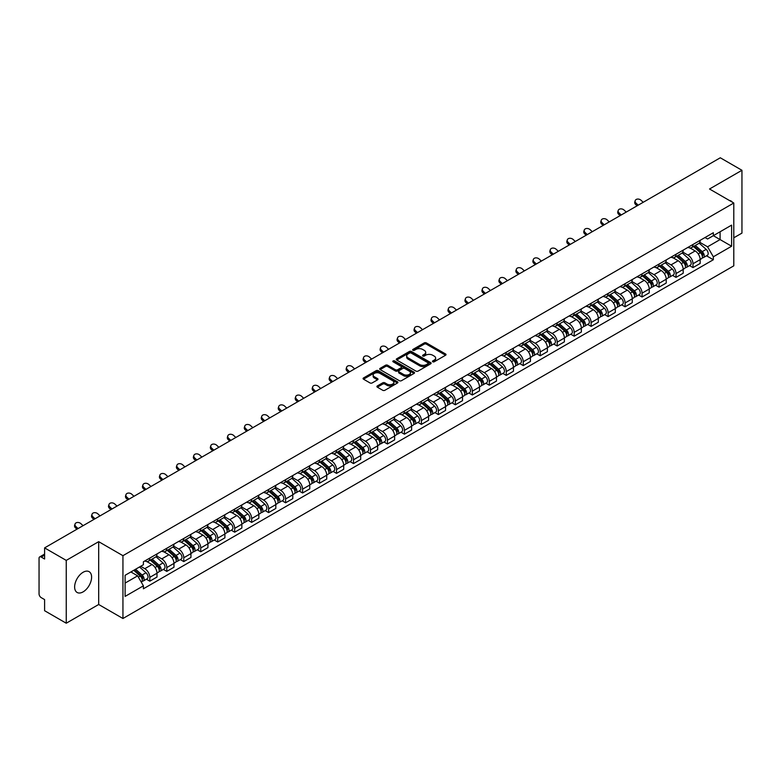 <?xml version="1.0" encoding="UTF-8"?>
<svg xmlns="http://www.w3.org/2000/svg" width="781" height="781" viewBox="0 0 781 781"><rect width="100%" height="100%" fill="white"/><g stroke="black" fill="none" stroke-linecap="round" stroke-linejoin="round"><path stroke-width="1.17" d="M432.752 361.779A1.054 0.615 0 0 0 434.246 361.779L445.59 355.228A1.513 0.869 0 0 0 446.029 354.613A1.513 0.869 0 0 0 445.59 353.988L426.367 342.898A1.513 0.869 0 0 0 424.229 342.898L412.885 349.449A1.054 0.615 0 0 0 414.379 350.308L415.843 349.458A4.832 2.792 0 0 1 422.677 349.458L424.288 350.386A4.832 2.792 0 0 1 425.704 352.358A4.832 2.792 0 0 1 424.288 354.33L422.814 355.179A1.054 0.615 0 0 0 424.308 356.038L425.782 355.199A4.832 2.792 0 0 1 432.615 355.199L434.216 356.116A4.832 2.792 0 0 1 435.632 358.098A4.832 2.792 0 0 1 434.216 360.07L432.752 360.91A1.054 0.615 0 0 0 432.752 361.779L432.752 360.91M83.118 591.871A11.998 6.931 120 0 0 90.957 581.289A11.998 6.931 120 0 0 89.122 571.672A11.998 6.931 120 0 0 83.118 572.268A11.998 6.931 120 0 0 75.279 582.841A11.998 6.931 120 0 0 77.114 592.467A11.998 6.931 120 0 0 83.118 591.871M732.363 202.191A11.998 6.931 120 0 0 731.084 201.039A11.998 6.931 120 0 0 729.444 200.512M377.34 385.931A1.513 0.869 0 0 0 376.901 386.546A1.513 0.869 0 0 0 377.34 387.171L382.739 390.285A1.513 0.869 0 0 0 384.877 390.285L397.48 383.002A1.513 0.869 0 0 0 397.92 382.387A1.513 0.869 0 0 0 397.48 381.772L378.248 370.672A1.513 0.869 0 0 0 376.12 370.672L363.516 377.945A1.513 0.869 0 0 0 363.067 378.56A1.513 0.869 0 0 0 363.516 379.185L370.028 382.944A1.513 0.869 0 0 0 372.166 382.944L377.555 379.83A1.513 0.869 0 0 0 378.004 379.215A1.513 0.869 0 0 0 377.555 378.6L374.324 376.735A4.042 2.333 0 0 1 373.142 375.085A4.042 2.333 0 0 1 375.641 372.928A4.042 2.333 0 0 1 380.044 373.435L392.697 380.737A4.042 2.333 0 0 1 393.878 382.387A4.042 2.333 0 0 1 391.388 384.545A4.042 2.333 0 0 1 386.985 384.037L384.877 382.817A1.513 0.869 0 0 0 382.739 382.817L377.34 385.931L377.34 387.171M122.939 555.682L98.679 541.672L66.248 560.397L44.595 547.891L720.297 157.782L741.95 170.287L709.529 189.002L733.789 203.011L122.939 555.682L122.939 618.503L733.789 265.833L733.789 203.011M415.951 371.102A1.513 0.869 0 0 0 418.089 371.102L430.692 363.829A1.513 0.869 0 0 0 431.132 363.214A1.513 0.869 0 0 0 430.692 362.599L411.47 351.499A1.513 0.869 0 0 0 409.332 351.499L396.728 358.772A1.513 0.869 0 0 0 396.289 359.387A1.513 0.869 0 0 0 396.728 360.002L415.951 371.102M393.468 362.003A1.054 0.615 0 0 1 394.542 362.159L414.067 373.425L401.483 380.689A1.513 0.869 0 0 1 399.345 380.689L380.122 369.589L380.122 368.359A1.513 0.869 0 0 0 379.683 368.974A1.513 0.869 0 0 0 380.122 369.589M380.122 368.359L385.511 365.244A1.513 0.869 0 0 1 387.649 365.244L395.45 369.745A1.513 0.869 0 0 0 397.588 369.745L401.161 367.685A1.513 0.869 0 0 0 401.6 367.07A1.513 0.869 0 0 0 401.161 366.445L393.048 361.759A1.054 0.615 0 0 1 394.542 360.9L414.086 372.186A1.513 0.869 0 0 1 414.526 372.801A1.513 0.869 0 0 1 414.086 373.416L414.086 372.186M66.248 560.397L66.248 623.218L44.595 610.713L44.595 599.593L41.227 597.65A3.075 1.777 -120 0 1 39.05 593.882L39.05 558.327A3.075 1.777 -120 0 1 39.685 556.912L44.595 554.08M733.789 237.814L741.95 233.109L741.95 170.287M66.248 623.218L98.679 604.494L122.939 618.503M44.595 547.891L44.595 559.011L41.227 557.068A3.075 1.777 -120 0 0 39.685 556.912M692.981 244.473A7.078 4.09 60 0 1 691.517 247.655L698.702 243.506A7.078 4.09 -120 0 0 700.167 240.333M682.799 252.097L687.983 255.094A7.078 4.09 60 0 1 692.991 263.763L700.167 259.614A7.078 4.09 -120 0 0 695.158 250.945L690.023 247.977M700.167 259.614L700.167 263.451L692.991 267.59L689.545 265.608M691.517 247.655A7.078 4.09 60 0 1 688.032 247.333M692.991 263.763L692.991 267.59M676.014 254.274A7.078 4.09 60 0 1 674.55 257.457L681.725 253.308A7.078 4.09 -120 0 0 683.19 250.125M672.568 275.41L676.014 277.392L683.19 273.243L683.19 269.416A7.078 4.09 -120 0 0 678.191 260.747L673.046 257.779M674.55 257.457A7.078 4.09 60 0 1 671.064 257.134M665.822 261.899L671.006 264.896A7.078 4.09 60 0 1 676.014 273.565L676.014 277.392M659.037 264.076A7.078 4.09 60 0 1 657.573 267.248L664.758 263.109A7.078 4.09 -120 0 0 666.222 259.927M655.591 285.202L659.037 287.193L666.222 283.044L666.222 279.217A7.078 4.09 -120 0 0 661.214 270.548L656.079 267.58M657.573 267.248A7.078 4.09 60 0 1 654.087 266.936M648.845 271.7L654.029 274.687A7.078 4.09 60 0 1 659.037 283.357L659.037 287.193M642.06 273.877A7.078 4.09 60 0 1 640.596 277.05L647.781 272.911A7.078 4.09 -120 0 0 649.245 269.728M638.624 295.003L642.06 296.995L649.245 292.846L649.245 289.019A7.078 4.09 -120 0 0 644.237 280.35L639.102 277.382M640.596 277.05A7.078 4.09 60 0 1 637.111 276.738M631.868 281.502L637.062 284.489A7.078 4.09 60 0 1 642.06 293.158L642.06 296.995M625.093 283.679A7.078 4.09 60 0 1 623.628 286.852L630.804 282.702A7.078 4.09 -120 0 0 632.268 279.53M621.647 304.805L625.093 306.796L632.268 302.647L632.268 298.811A7.078 4.09 -120 0 0 627.27 290.141L622.125 287.174M623.628 286.852A7.078 4.09 60 0 1 620.143 286.529M614.901 291.293L620.085 294.291A7.078 4.09 60 0 1 625.093 302.96L625.093 306.796M608.116 293.471A7.078 4.09 60 0 1 606.652 296.653L613.827 292.504A7.078 4.09 -120 0 0 615.301 289.331M604.67 314.606L608.116 316.588L615.301 312.449L615.301 308.612A7.078 4.09 -120 0 0 610.293 299.943L605.148 296.975M606.652 296.653A7.078 4.09 60 0 1 603.166 296.331M597.924 301.095L603.108 304.092A7.078 4.09 60 0 1 608.116 312.761L608.116 316.588M591.139 303.272A7.078 4.09 60 0 1 589.675 306.455L596.86 302.306A7.078 4.09 -120 0 0 598.324 299.133M587.702 324.408L591.139 326.39L598.324 322.25L598.324 318.414A7.078 4.09 -120 0 0 593.316 309.745L588.181 306.777M589.675 306.455A7.078 4.09 60 0 1 586.189 306.132M580.947 310.897L586.14 313.894A7.078 4.09 60 0 1 591.139 322.563L591.139 326.39M574.172 313.074A7.078 4.09 60 0 1 572.698 316.256L579.883 312.107A7.078 4.09 -120 0 0 581.347 308.925M570.726 334.209L574.172 336.191L581.347 332.042L581.347 328.215A7.078 4.09 -120 0 0 576.349 319.546L571.204 316.578M572.698 316.256A7.078 4.09 60 0 1 569.222 315.934M563.98 320.698L569.164 323.695A7.078 4.09 60 0 1 574.172 332.364L574.172 336.191M557.195 322.875A7.078 4.09 60 0 1 555.73 326.048L562.906 321.909A7.078 4.09 -120 0 0 564.37 318.726M553.749 344.001L557.195 345.993L564.38 341.844L564.38 338.017A7.078 4.09 -120 0 0 559.372 329.348L554.227 326.38M555.73 326.048A7.078 4.09 60 0 1 552.245 325.736M547.003 330.5L552.187 333.487A7.078 4.09 60 0 1 557.195 342.156L557.195 345.993M540.218 332.677A7.078 4.09 60 0 1 538.753 335.85L545.939 331.71A7.078 4.09 -120 0 0 547.403 328.528M536.781 353.803L540.218 355.794L547.403 351.645L547.403 347.818A7.078 4.09 -120 0 0 542.395 339.149L537.26 336.181M538.753 335.85A7.078 4.09 60 0 1 535.268 335.537M530.026 340.301L535.219 343.289A7.078 4.09 60 0 1 540.218 351.958L540.218 355.794M523.241 342.478A7.078 4.09 60 0 1 521.776 345.651L528.962 341.502A7.078 4.09 -120 0 0 530.426 338.329M519.804 363.604L523.25 365.596L530.426 361.447L530.426 357.61A7.078 4.09 -120 0 0 525.418 348.941L520.283 345.973M521.776 345.651A7.078 4.09 60 0 1 518.291 345.329M513.058 350.093L518.242 353.09A7.078 4.09 60 0 1 523.25 361.759L523.25 365.596M506.273 352.27A7.078 4.09 60 0 1 504.809 355.453L511.985 351.304A7.078 4.09 -120 0 0 513.449 348.131M502.827 373.406L506.273 375.388L513.449 371.248L513.449 367.412A7.078 4.09 -120 0 0 508.451 358.743L503.306 355.775M504.809 355.453A7.078 4.09 60 0 1 501.324 355.13M496.081 359.895L501.265 362.892A7.078 4.09 60 0 1 506.273 371.561L506.273 375.388M489.296 362.072A7.078 4.09 60 0 1 487.832 365.254L495.017 361.105A7.078 4.09 -120 0 0 496.482 357.932M485.85 383.207L489.296 385.189L496.482 381.05L496.482 377.213A7.078 4.09 -120 0 0 491.474 368.544L486.338 365.576M487.832 365.254A7.078 4.09 60 0 1 484.347 364.932M479.104 369.696L484.288 372.693A7.078 4.09 60 0 1 489.296 381.362L489.296 385.189M472.32 371.873A7.078 4.09 60 0 1 470.855 375.056L478.04 370.907A7.078 4.09 -120 0 0 479.505 367.724M468.883 392.999L472.32 394.991L479.505 390.842L479.505 387.015A7.078 4.09 -120 0 0 474.497 378.346L469.361 375.378M470.855 375.056A7.078 4.09 60 0 1 467.37 374.734M462.127 379.498L467.321 382.495A7.078 4.09 60 0 1 472.32 391.164L472.32 394.991M455.352 381.675A7.078 4.09 60 0 1 453.888 384.848L461.063 380.708A7.078 4.09 -120 0 0 462.528 377.526M451.906 402.801L455.352 404.792L462.528 400.643L462.528 396.816A7.078 4.09 -120 0 0 457.529 388.147L452.384 385.179M453.888 384.848A7.078 4.09 60 0 1 450.403 384.535M445.16 389.299L450.344 392.287A7.078 4.09 60 0 1 455.352 400.956L455.352 404.792M438.375 391.476A7.078 4.09 60 0 1 436.911 394.649L444.086 390.51A7.078 4.09 -120 0 0 445.56 387.327M434.929 412.602L438.375 414.594L445.56 410.445L445.56 406.618A7.078 4.09 -120 0 0 440.552 397.949L435.407 394.981M436.911 394.649A7.078 4.09 60 0 1 433.426 394.327M428.183 399.091L433.367 402.088A7.078 4.09 60 0 1 438.375 410.757L438.375 414.594M421.398 401.278A7.078 4.09 60 0 1 419.934 404.451L427.119 400.302A7.078 4.09 -120 0 0 428.584 397.129M417.962 422.404L421.398 424.395L428.584 420.246L428.584 416.41A7.078 4.09 -120 0 0 423.575 407.741L418.44 404.773M419.934 404.451A7.078 4.09 60 0 1 416.449 404.128M411.206 408.893L416.4 411.89A7.078 4.09 60 0 1 421.398 420.559L421.398 424.395M404.431 411.07A7.078 4.09 60 0 1 402.957 414.252L410.142 410.103A7.078 4.09 -120 0 0 411.607 406.93M400.985 432.205L404.431 434.187L411.607 430.048L411.607 426.211A7.078 4.09 -120 0 0 406.608 417.542L401.463 414.574M402.957 414.252A7.078 4.09 60 0 1 399.481 413.93M394.239 418.694L399.423 421.691A7.078 4.09 60 0 1 404.431 430.36L404.431 434.187M387.454 420.871A7.078 4.09 60 0 1 385.99 424.054L393.165 419.905A7.078 4.09 -120 0 0 394.63 416.732M384.008 442.007L387.454 443.989L394.639 439.849L394.639 436.013A7.078 4.09 -120 0 0 389.631 427.344L384.486 424.376M385.99 424.054A7.078 4.09 60 0 1 382.505 423.732M377.262 428.496L382.446 431.493A7.078 4.09 60 0 1 387.454 440.162L387.454 443.989M370.477 430.673A7.078 4.09 60 0 1 369.013 433.855L376.198 429.706A7.078 4.09 -120 0 0 377.662 426.524M367.041 451.799L370.477 453.79L377.662 449.641L377.662 445.814A7.078 4.09 -120 0 0 372.654 437.145L367.519 434.177M369.013 433.855A7.078 4.09 60 0 1 365.528 433.533M360.285 438.297L365.479 441.294A7.078 4.09 60 0 1 370.477 449.963L370.477 453.79M353.5 440.474A7.078 4.09 60 0 1 352.036 443.647L359.221 439.508A7.078 4.09 -120 0 0 360.685 436.325M350.064 461.6L353.51 463.592L360.685 459.443L360.685 455.616A7.078 4.09 -120 0 0 355.677 446.947L350.542 443.979M352.036 443.647A7.078 4.09 60 0 1 348.551 443.335M343.318 448.099L348.502 451.086A7.078 4.09 60 0 1 353.51 459.755L353.51 463.592M336.533 450.276A7.078 4.09 60 0 1 335.069 453.449L342.244 449.3A7.078 4.09 -120 0 0 343.708 446.127M333.087 471.402L336.533 473.393L343.708 469.244L343.708 465.417A7.078 4.09 -120 0 0 338.71 456.748L333.565 453.781M335.069 453.449A7.078 4.09 60 0 1 331.583 453.126M326.341 457.891L331.525 460.888A7.078 4.09 60 0 1 336.533 469.557L336.533 473.393M319.556 460.077A7.078 4.09 60 0 1 318.092 463.25L325.277 459.101A7.078 4.09 -120 0 0 326.741 455.928M316.11 481.203L319.556 483.195L326.741 479.046L326.741 475.209A7.078 4.09 -120 0 0 321.733 466.54L316.598 463.572M318.092 463.25A7.078 4.09 60 0 1 314.606 462.928M309.364 467.692L314.548 470.689A7.078 4.09 60 0 1 319.556 479.358L319.556 483.195M302.579 469.869A7.078 4.09 60 0 1 301.115 473.052L308.3 468.903A7.078 4.09 -120 0 0 309.764 465.73M299.143 491.005L302.579 492.987L309.764 488.847L309.764 485.011A7.078 4.09 -120 0 0 304.756 476.342L299.621 473.374M301.115 473.052A7.078 4.09 60 0 1 297.629 472.73M292.387 477.494L297.581 480.491A7.078 4.09 60 0 1 302.579 489.16L302.579 492.987M285.612 479.671A7.078 4.09 60 0 1 284.147 482.853L291.323 478.704A7.078 4.09 -120 0 0 292.787 475.531M282.166 500.806L285.612 502.788L292.787 498.649L292.787 494.812A7.078 4.09 -120 0 0 287.789 486.143L282.644 483.175M284.147 482.853A7.078 4.09 60 0 1 280.662 482.531M275.42 487.295L280.604 490.292A7.078 4.09 60 0 1 285.612 498.961L285.612 502.788M268.635 489.472A7.078 4.09 60 0 1 267.17 492.655L274.346 488.506A7.078 4.09 -120 0 0 275.82 485.323M265.189 510.598L268.635 512.59L275.82 508.441L275.82 504.614A7.078 4.09 -120 0 0 270.812 495.945L265.667 492.977M267.17 492.655A7.078 4.09 60 0 1 263.685 492.333M258.443 497.097L263.627 500.094A7.078 4.09 60 0 1 268.635 508.763L268.635 512.59M251.658 499.274A7.078 4.09 60 0 1 250.193 502.447L257.379 498.307A7.078 4.09 -120 0 0 258.843 495.125M248.221 520.4L251.658 522.391L258.843 518.242L258.843 514.415A7.078 4.09 -120 0 0 253.835 505.746L248.7 502.779M250.193 502.447A7.078 4.09 60 0 1 246.708 502.134M241.466 506.898L246.659 509.886A7.078 4.09 60 0 1 251.658 518.555L251.658 522.391M234.69 509.075A7.078 4.09 60 0 1 233.216 512.248L240.402 508.099A7.078 4.09 -120 0 0 241.866 504.926M231.244 530.201L234.69 532.193L241.866 528.044L241.866 524.207A7.078 4.09 -120 0 0 236.868 515.538L231.723 512.57M233.216 512.248A7.078 4.09 60 0 1 229.741 511.926M224.498 516.69L229.682 519.687A7.078 4.09 60 0 1 234.69 528.356L234.69 532.193M217.714 518.877A7.078 4.09 60 0 1 216.249 522.05L223.425 517.901A7.078 4.09 -120 0 0 224.899 514.728M214.267 540.003L217.714 541.994L224.899 537.845L224.899 534.009A7.078 4.09 -120 0 0 219.891 525.34L214.746 522.372M216.249 522.05A7.078 4.09 60 0 1 212.764 521.728M207.521 526.492L212.705 529.489A7.078 4.09 60 0 1 217.714 538.158L217.714 541.994M200.737 528.669A7.078 4.09 60 0 1 199.272 531.851L206.457 527.702A7.078 4.09 -120 0 0 207.922 524.529M197.3 549.804L200.737 551.786L207.922 547.647L207.922 543.81A7.078 4.09 -120 0 0 202.914 535.141L197.778 532.173M199.272 531.851A7.078 4.09 60 0 1 195.787 531.529M190.544 536.293L195.738 539.29A7.078 4.09 60 0 1 200.737 547.959L200.737 551.786M183.76 538.47A7.078 4.09 60 0 1 182.295 541.653L189.48 537.504A7.078 4.09 -120 0 0 190.945 534.321M180.323 559.606L183.769 561.588L190.945 557.449L190.945 553.612A7.078 4.09 -120 0 0 185.937 544.943L180.801 541.975M182.295 541.653A7.078 4.09 60 0 1 178.81 541.331M173.577 546.095L178.761 549.092A7.078 4.09 60 0 1 183.769 557.761L183.769 561.588M166.792 548.272A7.078 4.09 60 0 1 165.328 551.445L172.503 547.305A7.078 4.09 -120 0 0 173.968 544.123M163.346 569.398L166.792 571.389L173.968 567.24L173.968 563.413A7.078 4.09 -120 0 0 168.969 554.744L163.825 551.777M165.328 551.445A7.078 4.09 60 0 1 161.843 551.132M156.6 555.896L161.784 558.884A7.078 4.09 60 0 1 166.792 567.562L166.792 571.389M149.815 558.073A7.078 4.09 60 0 1 148.351 561.246L155.536 557.107A7.078 4.09 -120 0 0 157.001 553.924M146.369 579.199L149.815 581.191L157.001 577.042L157.001 573.215A7.078 4.09 -120 0 0 151.992 564.546L146.857 561.578M148.351 561.246A7.078 4.09 60 0 1 144.866 560.934M140.678 566.303L144.807 568.685A7.078 4.09 60 0 1 149.815 577.354L149.815 581.191M705.009 237.531L707.566 239.006L731.612 225.123L720.082 231.781L720.082 239.572L707.566 246.796L699.766 242.295M125.116 583.075L137.632 575.851L143.401 585.838L125.116 596.391L125.116 575.285L143.401 564.731L143.401 561.773L713.336 232.728L713.336 235.677L731.612 246.23L713.336 256.793L707.566 246.796M731.612 225.123L731.612 246.23M143.401 585.838L143.401 588.786L713.336 259.741L713.336 256.793M98.679 541.672L98.679 604.494M137.632 575.851L130.886 571.956M706.522 255.807L713.336 259.741M433.172 361.925L434.216 361.32A4.832 2.792 0 0 0 435.632 359.348L435.632 358.098M425.704 352.358L425.704 353.617A4.832 2.792 0 0 1 424.288 355.589L423.234 356.195M445.57 355.238L426.367 344.148A1.513 0.869 0 0 0 424.229 344.148L413.305 350.454M430.692 362.599L430.692 363.829L411.47 352.748A1.513 0.869 0 0 0 409.332 352.748L396.748 360.012L396.728 358.772M428.017 363.643A1.054 0.615 0 0 0 428.017 362.784L411.148 353.041A1.054 0.615 0 0 0 409.654 353.041L408.102 353.93A4.832 2.792 0 0 0 406.686 355.902A4.832 2.792 0 0 0 408.102 357.874L419.641 364.542A4.832 2.792 0 0 0 426.475 364.542L428.017 363.643L428.017 364.903A1.054 0.615 0 0 0 428.33 364.463L428.33 363.214M406.686 355.902L406.686 357.161A4.832 2.792 0 0 0 408.102 359.133L408.102 357.874M428.017 364.903L426.475 365.791A4.832 2.792 0 0 1 419.641 365.791L408.102 359.133M380.142 369.608L385.511 366.504L385.511 365.244M401.6 367.07L401.6 368.32A1.513 0.869 0 0 1 401.161 368.935L397.588 371.004A1.513 0.869 0 0 1 395.45 371.004L387.649 366.504A1.513 0.869 0 0 0 385.511 366.504M403.533 374.421A4.042 2.333 0 0 0 407.946 374.929A4.042 2.333 0 0 0 410.435 372.771A4.042 2.333 0 0 0 409.254 371.121L404.792 368.544A1.513 0.869 0 0 0 402.654 368.544L399.081 370.614A1.513 0.869 0 0 0 398.632 371.229A1.513 0.869 0 0 0 399.081 371.844L403.533 374.421L403.533 375.671A4.042 2.333 0 0 0 407.946 376.178A4.042 2.333 0 0 0 410.435 374.021L410.435 372.771M398.632 371.229L398.632 372.488A1.513 0.869 0 0 0 399.081 373.103L399.081 371.844M403.533 375.671L399.081 373.103M393.878 382.387L393.878 383.647A4.042 2.333 0 0 1 391.388 385.804A4.042 2.333 0 0 1 386.985 385.297L384.877 384.076A1.513 0.869 0 0 0 382.739 384.076L377.36 387.181M373.142 375.085L373.142 376.335A4.042 2.333 0 0 0 374.324 377.984L374.324 376.735M377.535 379.839L374.324 377.984M397.461 383.012L378.248 371.932A1.513 0.869 0 0 0 376.12 371.932L363.536 379.195M693.479 246.523L700.391 252.693A3.846 2.226 60 0 1 701.602 258.648L700.167 259.468M693.665 246.689L696.916 248.563M694.172 246.122L701.875 252.985A1.845 1.064 60 0 1 702.451 255.846A1.845 1.064 60 0 1 702.285 255.914M695.324 245.459L702.246 251.628A3.846 2.226 60 0 1 703.447 257.574A3.846 2.226 60 0 1 702.285 257.701M699.18 243.135L706.161 249.364A3.846 2.226 60 0 1 707.371 255.319L703.447 257.574M643.212 202.289L641.064 200.278A3.544 2.558 17.7 0 0 637.647 199.067A3.544 2.558 17.7 0 0 635.187 200.649A3.544 2.558 17.7 0 0 636.056 203.167L635.636 204.485A3.544 2.558 -162.3 0 1 634.768 201.967L635.187 200.649M638.204 205.178L636.056 203.167M635.636 204.485L637.071 205.833M676.502 256.324L683.424 262.494A3.846 2.226 60 0 1 684.625 268.439L683.19 269.269M676.688 256.49L679.939 258.365M677.205 255.924L684.898 262.787A1.845 1.064 60 0 1 685.474 265.647A1.845 1.064 60 0 1 685.308 265.706M678.357 255.25L685.269 261.43A3.846 2.226 60 0 1 686.479 267.375A3.846 2.226 60 0 1 685.318 267.502M682.213 252.937L689.184 259.165A3.846 2.226 60 0 1 690.394 265.11L686.479 267.375M659.525 266.126L666.447 272.296A3.846 2.226 60 0 1 667.657 278.241L666.222 279.071M659.711 266.282L662.971 268.166M660.228 265.716L667.921 272.589A1.845 1.064 60 0 1 668.507 275.439A1.845 1.064 60 0 1 668.331 275.508M661.38 265.052L668.292 271.232A3.846 2.226 60 0 1 669.502 277.177A3.846 2.226 60 0 1 668.341 277.304M665.236 262.738L672.216 268.967A3.846 2.226 60 0 1 673.417 274.912L669.502 277.177M626.235 212.09L624.087 210.079A3.544 2.558 17.7 0 0 620.67 208.869A3.544 2.558 17.7 0 0 618.22 210.45A3.544 2.558 17.7 0 0 619.089 212.969L618.669 214.287A3.544 2.558 -162.3 0 1 617.8 211.768L618.22 210.45M621.227 214.98L619.089 212.969M618.669 214.287L620.104 215.634M609.258 221.892L607.12 219.881A3.544 2.558 17.7 0 0 603.703 218.67A3.544 2.558 17.7 0 0 601.243 220.252A3.544 2.558 17.7 0 0 602.112 222.77L601.692 224.088A3.544 2.558 -162.3 0 1 600.823 221.57L601.243 220.252M604.26 224.782L602.112 222.77M601.692 224.088L603.127 225.436M642.558 275.927L649.47 282.097A3.846 2.226 60 0 1 650.68 288.043L649.245 288.872M642.734 276.084L645.994 277.968M643.251 275.517L650.954 282.39A1.845 1.064 60 0 1 651.53 285.241A1.845 1.064 60 0 1 651.364 285.309M644.403 274.853L651.325 281.023A3.846 2.226 60 0 1 652.525 286.978A3.846 2.226 60 0 1 651.364 287.096M648.259 272.54L655.239 278.768A3.846 2.226 60 0 1 656.45 284.714L652.525 286.978M625.581 285.719L632.493 291.899A3.846 2.226 60 0 1 633.703 297.844L632.268 298.674M625.766 285.885L629.017 287.769M626.274 285.319L633.977 292.192A1.845 1.064 60 0 1 634.553 295.042A1.845 1.064 60 0 1 634.387 295.111M627.426 284.655L634.348 290.825A3.846 2.226 60 0 1 635.558 296.78A3.846 2.226 60 0 1 634.397 296.897M631.292 282.341L638.262 288.57A3.846 2.226 60 0 1 639.473 294.515L635.558 296.78M608.604 295.521L615.526 301.691A3.846 2.226 60 0 1 616.726 307.646L615.291 308.475M608.789 295.687L612.05 297.561M609.307 295.12L617 301.983A1.845 1.064 60 0 1 617.586 304.844A1.845 1.064 60 0 1 617.41 304.912M610.459 294.457L617.371 300.626A3.846 2.226 60 0 1 618.581 306.572A3.846 2.226 60 0 1 617.42 306.699M614.315 292.143L621.295 298.362A3.846 2.226 60 0 1 622.496 304.317L618.581 306.572M592.291 231.693L590.143 229.682A3.544 2.558 17.7 0 0 586.726 228.472A3.544 2.558 17.7 0 0 584.266 230.053A3.544 2.558 17.7 0 0 585.135 232.572L584.715 233.89A3.544 2.558 -162.3 0 1 583.846 231.361L584.266 230.053M587.283 234.583L585.135 232.572M584.715 233.89L586.15 235.227M575.314 241.485L573.166 239.484A3.544 2.558 17.7 0 0 569.749 238.273A3.544 2.558 17.7 0 0 567.299 239.845A3.544 2.558 17.7 0 0 568.168 242.374L567.748 243.692A3.544 2.558 -162.3 0 1 566.879 241.163L567.299 239.845M570.306 244.375L568.168 242.374M567.748 243.692L569.183 245.029M558.337 251.287L556.199 249.285A3.544 2.558 17.7 0 0 552.782 248.065A3.544 2.558 17.7 0 0 550.322 249.647A3.544 2.558 17.7 0 0 551.191 252.175L550.771 253.483A3.544 2.558 -162.3 0 1 549.902 250.965L550.322 249.647M553.338 254.176L551.191 252.175M550.771 253.483L552.206 254.831M541.37 261.088L539.222 259.077A3.544 2.558 17.7 0 0 535.805 257.867A3.544 2.558 17.7 0 0 533.345 259.448A3.544 2.558 17.7 0 0 534.214 261.967L533.794 263.285A3.544 2.558 -162.3 0 1 532.925 260.766L533.345 259.448M536.362 263.978L534.214 261.967M533.794 263.285L535.229 264.632M524.393 270.89L522.245 268.879A3.544 2.558 17.7 0 0 518.828 267.668A3.544 2.558 17.7 0 0 516.378 269.25A3.544 2.558 17.7 0 0 517.247 271.768L516.817 273.086A3.544 2.558 -162.3 0 1 515.948 270.568L516.378 269.25M519.385 273.78L517.247 271.768M516.817 273.086L518.252 274.434M507.416 280.691L505.278 278.68A3.544 2.558 17.7 0 0 501.851 277.47A3.544 2.558 17.7 0 0 499.401 279.051A3.544 2.558 17.7 0 0 500.27 281.57L499.85 282.888A3.544 2.558 -162.3 0 1 498.981 280.369L499.401 279.051M502.408 283.581L500.27 281.57M499.85 282.888L501.285 284.235M490.439 290.493L488.301 288.482A3.544 2.558 17.7 0 0 484.884 287.271A3.544 2.558 17.7 0 0 482.424 288.853A3.544 2.558 17.7 0 0 483.293 291.372L482.873 292.69A3.544 2.558 -162.3 0 1 482.004 290.161L482.424 288.853M485.44 293.383L483.293 291.372M482.873 292.69L484.308 294.027M473.471 300.285L471.324 298.283A3.544 2.558 17.7 0 0 467.907 297.073A3.544 2.558 17.7 0 0 465.447 298.645A3.544 2.558 17.7 0 0 466.316 301.173L465.896 302.491A3.544 2.558 -162.3 0 1 465.027 299.963L465.447 298.645M468.463 303.174L466.316 301.173M465.896 302.491L467.331 303.829M456.495 310.086L454.347 308.085A3.544 2.558 17.7 0 0 450.93 306.865A3.544 2.558 17.7 0 0 448.479 308.446A3.544 2.558 17.7 0 0 449.348 310.975L448.929 312.283A3.544 2.558 -162.3 0 1 448.06 309.764L448.479 308.446M451.486 312.976L449.348 310.975M448.929 312.283L450.364 313.63M439.518 319.888L437.38 317.877A3.544 2.558 17.7 0 0 433.963 316.666A3.544 2.558 17.7 0 0 431.502 318.248A3.544 2.558 17.7 0 0 432.371 320.766L431.952 322.084A3.544 2.558 -162.3 0 1 431.083 319.566L431.502 318.248M434.519 322.778L432.371 320.766M431.952 322.084L433.387 323.432M422.55 329.689L420.403 327.678A3.544 2.558 17.7 0 0 416.986 326.468A3.544 2.558 17.7 0 0 414.526 328.049A3.544 2.558 17.7 0 0 415.394 330.568L414.975 331.886A3.544 2.558 -162.3 0 1 414.106 329.367L414.526 328.049M417.542 332.579L415.394 330.568M414.975 331.886L416.41 333.233M405.573 339.491L403.426 337.48A3.544 2.558 17.7 0 0 400.009 336.269A3.544 2.558 17.7 0 0 397.558 337.851A3.544 2.558 17.7 0 0 398.427 340.37L398.007 341.688A3.544 2.558 -162.3 0 1 397.138 339.169L397.558 337.851M400.565 342.381L398.427 340.37M398.007 341.688L399.442 343.035M388.596 349.292L386.458 347.281A3.544 2.558 17.7 0 0 383.041 346.071A3.544 2.558 17.7 0 0 380.581 347.652A3.544 2.558 17.7 0 0 381.45 350.171L381.03 351.489A3.544 2.558 -162.3 0 1 380.162 348.961L380.581 347.652M383.598 352.182L381.45 350.171M381.03 351.489L382.465 352.827M371.629 359.084L369.481 357.083A3.544 2.558 17.7 0 0 366.064 355.872A3.544 2.558 17.7 0 0 363.604 357.444A3.544 2.558 17.7 0 0 364.473 359.973L364.053 361.291A3.544 2.558 -162.3 0 1 363.185 358.762L363.604 357.444M366.621 361.974L364.473 359.973M364.053 361.291L365.488 362.628M354.652 368.886L352.504 366.885A3.544 2.558 17.7 0 0 349.087 365.664A3.544 2.558 17.7 0 0 346.637 367.246A3.544 2.558 17.7 0 0 347.506 369.774L347.076 371.082A3.544 2.558 -162.3 0 1 346.217 368.564L346.637 367.246M349.644 371.776L347.506 369.774M347.076 371.082L348.511 372.43M337.675 378.687L335.537 376.676A3.544 2.558 17.7 0 0 332.11 375.466A3.544 2.558 17.7 0 0 329.66 377.047A3.544 2.558 17.7 0 0 330.529 379.566L330.109 380.884A3.544 2.558 -162.3 0 1 329.24 378.365L329.66 377.047M332.667 381.577L330.529 379.566M330.109 380.884L331.544 382.231M320.698 388.489L318.56 386.478A3.544 2.558 17.7 0 0 315.143 385.267A3.544 2.558 17.7 0 0 312.683 386.849A3.544 2.558 17.7 0 0 313.552 389.368L313.132 390.685A3.544 2.558 -162.3 0 1 312.263 388.167L312.683 386.849M315.7 391.379L313.552 389.368M313.132 390.685L314.567 392.033M303.731 398.29L301.583 396.279A3.544 2.558 17.7 0 0 298.166 395.069A3.544 2.558 17.7 0 0 295.706 396.65A3.544 2.558 17.7 0 0 296.575 399.169L296.155 400.487A3.544 2.558 -162.3 0 1 295.286 397.968L295.706 396.65M298.723 401.18L296.575 399.169M296.155 400.487L297.59 401.834M286.754 408.092L284.606 406.081A3.544 2.558 17.7 0 0 281.189 404.87A3.544 2.558 17.7 0 0 278.739 406.452A3.544 2.558 17.7 0 0 279.608 408.971L279.188 410.289A3.544 2.558 -162.3 0 1 278.319 407.76L278.739 406.452M281.746 410.982L279.608 408.971M279.188 410.289L280.623 411.626M591.637 305.322L598.549 311.492A3.846 2.226 60 0 1 599.759 317.447L598.324 318.267M591.813 305.488L595.073 307.363M592.33 304.922L600.023 311.785A1.845 1.064 60 0 1 600.609 314.645A1.845 1.064 60 0 1 600.443 314.714M593.482 304.258L600.404 310.428A3.846 2.226 60 0 1 601.604 316.373A3.846 2.226 60 0 1 600.443 316.5M597.338 301.935L604.318 308.163A3.846 2.226 60 0 1 605.529 314.118L601.604 316.373M574.66 315.124L581.572 321.294A3.846 2.226 60 0 1 582.782 327.239L581.347 328.069M574.845 315.29L578.096 317.164M575.353 314.723L583.056 321.587A1.845 1.064 60 0 1 583.632 324.447A1.845 1.064 60 0 1 583.466 324.505M576.505 314.05L583.427 320.23A3.846 2.226 60 0 1 584.637 326.175A3.846 2.226 60 0 1 583.475 326.302M580.361 311.736L587.341 317.965A3.846 2.226 60 0 1 588.552 323.91L584.637 326.175M557.683 324.925L564.604 331.095A3.846 2.226 60 0 1 565.805 337.041L564.37 337.87M557.868 325.081L561.119 326.966M558.386 324.515L566.079 331.388A1.845 1.064 60 0 1 566.655 334.239A1.845 1.064 60 0 1 566.489 334.307M559.538 323.851L566.45 330.021A3.846 2.226 60 0 1 567.66 335.976A3.846 2.226 60 0 1 566.498 336.094M563.394 321.538L570.364 327.766A3.846 2.226 60 0 1 571.575 333.712L567.66 335.976M540.716 334.727L547.627 340.897A3.846 2.226 60 0 1 548.838 346.842L547.403 347.672M540.891 334.883L544.152 336.767M541.409 334.317L549.102 341.19A1.845 1.064 60 0 1 549.687 344.04A1.845 1.064 60 0 1 549.512 344.109M542.561 333.653L549.473 339.823A3.846 2.226 60 0 1 550.683 345.778A3.846 2.226 60 0 1 549.521 345.895M546.417 331.339L553.397 337.568A3.846 2.226 60 0 1 554.598 343.513L550.683 345.778M523.739 344.519L530.65 350.698A3.846 2.226 60 0 1 531.861 356.644L530.426 357.473M523.924 344.685L527.175 346.569M524.432 344.118L532.134 350.991A1.845 1.064 60 0 1 532.71 353.842A1.845 1.064 60 0 1 532.544 353.91M525.584 343.455L532.505 349.624A3.846 2.226 60 0 1 533.706 355.57A3.846 2.226 60 0 1 532.544 355.697M529.44 341.141L536.42 347.36A3.846 2.226 60 0 1 537.631 353.315L533.706 355.57M506.762 354.32L513.683 360.49A3.846 2.226 60 0 1 514.884 366.445L513.449 367.275M506.947 354.486L510.198 356.361M507.465 353.92L515.157 360.783A1.845 1.064 60 0 1 515.733 363.643A1.845 1.064 60 0 1 515.567 363.712M508.616 353.256L515.528 359.426A3.846 2.226 60 0 1 516.739 365.371A3.846 2.226 60 0 1 515.577 365.498M512.473 350.942L519.443 357.161A3.846 2.226 60 0 1 520.654 363.116L516.739 365.371M489.785 364.122L496.706 370.292A3.846 2.226 60 0 1 497.917 376.247L496.482 377.067M489.97 364.288L493.231 366.162M490.488 363.721L498.18 370.584A1.845 1.064 60 0 1 498.766 373.445A1.845 1.064 60 0 1 498.59 373.513M491.639 363.058L498.551 369.228A3.846 2.226 60 0 1 499.762 375.173A3.846 2.226 60 0 1 498.6 375.3M495.496 360.734L502.476 366.963A3.846 2.226 60 0 1 503.677 372.908L499.762 375.173M472.817 373.923L479.729 380.093A3.846 2.226 60 0 1 480.94 386.039L479.505 386.868M472.993 374.089L476.254 375.964M473.511 373.523L481.213 380.386A1.845 1.064 60 0 1 481.789 383.246A1.845 1.064 60 0 1 481.623 383.305M474.663 372.849L481.584 379.029A3.846 2.226 60 0 1 482.785 384.974A3.846 2.226 60 0 1 481.623 385.101M478.519 370.536L485.499 376.764A3.846 2.226 60 0 1 486.709 382.71L482.785 384.974M455.84 383.725L462.752 389.895A3.846 2.226 60 0 1 463.963 395.84L462.528 396.67M456.026 383.881L459.277 385.765M456.534 383.315L464.236 390.188A1.845 1.064 60 0 1 464.812 393.038A1.845 1.064 60 0 1 464.646 393.107M457.686 382.651L464.607 388.821A3.846 2.226 60 0 1 465.818 394.776A3.846 2.226 60 0 1 464.656 394.893M461.551 380.337L468.522 386.566A3.846 2.226 60 0 1 469.732 392.511L465.818 394.776M438.863 393.517L445.785 399.696A3.846 2.226 60 0 1 446.986 405.642L445.551 406.471M439.049 393.683L442.31 395.567M439.566 393.116L447.259 399.989A1.845 1.064 60 0 1 447.845 402.84A1.845 1.064 60 0 1 447.669 402.908M440.718 392.452L447.63 398.622A3.846 2.226 60 0 1 448.841 404.578A3.846 2.226 60 0 1 447.679 404.695M444.574 390.139L451.555 396.367A3.846 2.226 60 0 1 452.755 402.313L448.841 404.578M421.896 403.318L428.808 409.498A3.846 2.226 60 0 1 430.019 415.443L428.584 416.273M422.072 403.484L425.333 405.368M422.589 402.918L430.282 409.791A1.845 1.064 60 0 1 430.868 412.641A1.845 1.064 60 0 1 430.702 412.71M423.741 402.254L430.663 408.424A3.846 2.226 60 0 1 431.864 414.369A3.846 2.226 60 0 1 430.702 414.496M427.597 399.94L434.578 406.159A3.846 2.226 60 0 1 435.788 412.114L431.864 414.369M404.919 413.12L411.831 419.29A3.846 2.226 60 0 1 413.042 425.245L411.607 426.075M405.105 413.286L408.356 415.16M405.612 412.719L413.315 419.582A1.845 1.064 60 0 1 413.891 422.443A1.845 1.064 60 0 1 413.725 422.511M406.764 412.056L413.686 418.225A3.846 2.226 60 0 1 414.896 424.171A3.846 2.226 60 0 1 413.735 424.298M410.621 409.742L417.601 415.961A3.846 2.226 60 0 1 418.811 421.916L414.896 424.171M387.942 422.921L394.864 429.091A3.846 2.226 60 0 1 396.065 435.046L394.63 435.866M388.128 423.087L391.379 424.962M388.645 422.521L396.338 429.384A1.845 1.064 60 0 1 396.914 432.244A1.845 1.064 60 0 1 396.748 432.313M389.797 421.857L396.709 428.027A3.846 2.226 60 0 1 397.92 433.972A3.846 2.226 60 0 1 396.758 434.099M393.653 419.534L400.624 425.762A3.846 2.226 60 0 1 401.834 431.708L397.92 433.972M370.975 432.723L377.887 438.893A3.846 2.226 60 0 1 379.097 444.838L377.662 445.668M371.151 432.889L374.411 434.763M371.668 432.323L379.361 439.186A1.845 1.064 60 0 1 379.947 442.036A1.845 1.064 60 0 1 379.771 442.105M372.82 431.649L379.732 437.829A3.846 2.226 60 0 1 380.943 443.774A3.846 2.226 60 0 1 379.781 443.901M376.676 429.335L383.656 435.564A3.846 2.226 60 0 1 384.857 441.509L380.943 443.774M353.998 442.524L360.91 448.694A3.846 2.226 60 0 1 362.12 454.64L360.685 455.469M354.183 442.681L357.434 444.565M354.691 442.114L362.394 448.987A1.845 1.064 60 0 1 362.97 451.838A1.845 1.064 60 0 1 362.804 451.906M355.843 441.45L362.765 447.62A3.846 2.226 60 0 1 363.966 453.576A3.846 2.226 60 0 1 362.804 453.693M359.699 439.137L366.68 445.365A3.846 2.226 60 0 1 367.89 451.311L363.966 453.576M337.021 452.316L343.943 458.496A3.846 2.226 60 0 1 345.143 464.441L343.708 465.271M337.207 452.482L340.457 454.366M337.724 451.916L345.417 458.789A1.845 1.064 60 0 1 345.993 461.639A1.845 1.064 60 0 1 345.827 461.708M338.876 451.252L345.788 457.422A3.846 2.226 60 0 1 346.998 463.377A3.846 2.226 60 0 1 345.837 463.494M342.732 448.938L349.703 455.167A3.846 2.226 60 0 1 350.913 461.112L346.998 463.377M320.044 462.118L326.966 468.288A3.846 2.226 60 0 1 328.176 474.243L326.741 475.073M320.23 462.284L323.49 464.168M320.747 461.717L328.44 468.58A1.845 1.064 60 0 1 329.026 471.441A1.845 1.064 60 0 1 328.85 471.509M321.899 461.054L328.811 467.223A3.846 2.226 60 0 1 330.021 473.169A3.846 2.226 60 0 1 328.86 473.296M325.755 458.74L332.735 464.959A3.846 2.226 60 0 1 333.936 470.914L330.021 473.169M303.077 471.919L309.989 478.089A3.846 2.226 60 0 1 311.199 484.044L309.764 484.874M303.253 472.085L306.513 473.96M303.77 471.519L311.473 478.382A1.845 1.064 60 0 1 312.049 481.242A1.845 1.064 60 0 1 311.883 481.311M304.922 470.855L311.844 477.025A3.846 2.226 60 0 1 313.044 482.97A3.846 2.226 60 0 1 311.883 483.097M308.778 468.541L315.758 474.76A3.846 2.226 60 0 1 316.969 480.715L313.044 482.97M286.1 481.721L293.021 487.891A3.846 2.226 60 0 1 294.222 493.836L292.787 494.666M286.285 481.887L289.536 483.761M286.793 481.321L294.496 488.184A1.845 1.064 60 0 1 295.072 491.044A1.845 1.064 60 0 1 294.906 491.103M287.945 480.657L294.867 486.827A3.846 2.226 60 0 1 296.077 492.772A3.846 2.226 60 0 1 294.915 492.899M291.811 478.333L298.781 484.562A3.846 2.226 60 0 1 299.992 490.507L296.077 492.772M269.123 491.522L276.044 497.692A3.846 2.226 60 0 1 277.255 503.638L275.81 504.467M269.308 491.688L272.569 493.563M269.826 491.122L277.519 497.985A1.845 1.064 60 0 1 278.104 500.836A1.845 1.064 60 0 1 277.929 500.904M270.978 490.448L277.89 496.628A3.846 2.226 60 0 1 279.1 502.573A3.846 2.226 60 0 1 277.938 502.7M274.834 488.135L281.814 494.363A3.846 2.226 60 0 1 283.015 500.309L279.1 502.573M269.777 417.884L267.639 415.882A3.544 2.558 17.7 0 0 264.222 414.672A3.544 2.558 17.7 0 0 261.762 416.244A3.544 2.558 17.7 0 0 262.631 418.772L262.211 420.09A3.544 2.558 -162.3 0 1 261.342 417.562L261.762 416.244M264.779 420.774L262.631 418.772M262.211 420.09L263.646 421.428M252.81 427.685L250.662 425.674A3.544 2.558 17.7 0 0 247.245 424.464A3.544 2.558 17.7 0 0 244.785 426.045A3.544 2.558 17.7 0 0 245.654 428.564L245.234 429.882A3.544 2.558 -162.3 0 1 244.365 427.363L244.785 426.045M247.802 430.575L245.654 428.564M245.234 429.882L246.669 431.229M235.833 437.487L233.685 435.476A3.544 2.558 17.7 0 0 230.268 434.265A3.544 2.558 17.7 0 0 227.818 435.847A3.544 2.558 17.7 0 0 228.687 438.366L228.267 439.683A3.544 2.558 -162.3 0 1 227.398 437.165L227.818 435.847M230.825 440.377L228.687 438.366M228.267 439.683L229.702 441.031M218.856 447.288L216.718 445.277A3.544 2.558 17.7 0 0 213.301 444.067A3.544 2.558 17.7 0 0 210.841 445.648A3.544 2.558 17.7 0 0 211.71 448.167L211.29 449.485A3.544 2.558 -162.3 0 1 210.421 446.966L210.841 445.648M213.857 450.178L211.71 448.167M211.29 449.485L212.725 450.832M252.156 501.324L259.067 507.494A3.846 2.226 60 0 1 260.278 513.439L258.843 514.269M252.331 501.48L255.592 503.364M252.849 500.914L260.542 507.787A1.845 1.064 60 0 1 261.127 510.637A1.845 1.064 60 0 1 260.961 510.706M254.001 500.25L260.922 506.42A3.846 2.226 60 0 1 262.123 512.375A3.846 2.226 60 0 1 260.961 512.492M257.857 497.936L264.837 504.165A3.846 2.226 60 0 1 266.048 510.11L262.123 512.375M201.888 457.09L199.741 455.079A3.544 2.558 17.7 0 0 196.324 453.868A3.544 2.558 17.7 0 0 193.864 455.45A3.544 2.558 17.7 0 0 194.733 457.969L194.313 459.287A3.544 2.558 -162.3 0 1 193.444 456.768L193.864 455.45M196.88 459.98L194.733 457.969M194.313 459.287L195.748 460.624M235.179 511.116L242.09 517.295A3.846 2.226 60 0 1 243.301 523.241L241.866 524.071M235.364 511.282L238.615 513.166M235.872 510.715L243.574 517.588A1.845 1.064 60 0 1 244.15 520.439A1.845 1.064 60 0 1 243.984 520.507M237.024 510.052L243.945 516.221A3.846 2.226 60 0 1 245.156 522.177A3.846 2.226 60 0 1 243.994 522.294M240.88 507.738L247.86 513.966A3.846 2.226 60 0 1 249.071 519.912L245.156 522.177M184.912 466.892L182.764 464.88A3.544 2.558 17.7 0 0 179.347 463.67A3.544 2.558 17.7 0 0 176.896 465.251A3.544 2.558 17.7 0 0 177.765 467.77L177.336 469.088A3.544 2.558 -162.3 0 1 176.477 466.56L176.896 465.251M179.903 469.781L177.765 467.77M177.336 469.088L178.771 470.426M218.202 520.917L225.123 527.087A3.846 2.226 60 0 1 226.324 533.042L224.889 533.872M218.387 521.083L221.638 522.967M218.905 520.517L226.597 527.38A1.845 1.064 60 0 1 227.173 530.24A1.845 1.064 60 0 1 227.007 530.309M220.057 519.853L226.968 526.023A3.846 2.226 60 0 1 228.179 531.968A3.846 2.226 60 0 1 227.017 532.095M223.913 517.539L230.883 523.758A3.846 2.226 60 0 1 232.094 529.713L228.179 531.968M167.935 476.683L165.797 474.682A3.544 2.558 17.7 0 0 162.37 473.471A3.544 2.558 17.7 0 0 159.92 475.043A3.544 2.558 17.7 0 0 160.788 477.572L160.369 478.89A3.544 2.558 -162.3 0 1 159.5 476.361L159.92 475.043M162.926 479.573L160.788 477.572M160.369 478.89L161.804 480.227M201.234 530.719L208.146 536.889A3.846 2.226 60 0 1 209.357 542.844L207.922 543.674M201.41 530.885L204.671 532.759M201.928 530.319L209.62 537.182A1.845 1.064 60 0 1 210.206 540.042A1.845 1.064 60 0 1 210.03 540.11M203.08 529.655L209.991 535.825A3.846 2.226 60 0 1 211.202 541.77A3.846 2.226 60 0 1 210.04 541.897M206.936 527.341L213.916 533.56A3.846 2.226 60 0 1 215.117 539.515L211.202 541.77M150.958 486.485L148.82 484.474A3.544 2.558 17.7 0 0 145.403 483.263A3.544 2.558 17.7 0 0 142.943 484.845A3.544 2.558 17.7 0 0 143.811 487.364L143.392 488.681A3.544 2.558 -162.3 0 1 142.523 486.163L142.943 484.845M145.959 489.375L143.811 487.364M143.392 488.681L144.827 490.029M184.257 540.52L191.169 546.69A3.846 2.226 60 0 1 192.38 552.636L190.945 553.465M184.443 540.686L187.694 542.561M184.951 540.12L192.653 546.983A1.845 1.064 60 0 1 193.229 549.844A1.845 1.064 60 0 1 193.063 549.902M186.103 539.456L193.024 545.626A3.846 2.226 60 0 1 194.225 551.571A3.846 2.226 60 0 1 193.063 551.698M189.959 537.133L196.939 543.361A3.846 2.226 60 0 1 198.149 549.307L194.225 551.571M133.99 496.286L131.843 494.275A3.544 2.558 17.7 0 0 128.426 493.065A3.544 2.558 17.7 0 0 125.966 494.646A3.544 2.558 17.7 0 0 126.834 497.165L126.415 498.483A3.544 2.558 -162.3 0 1 125.546 495.964L125.966 494.646M128.982 499.176L126.834 497.165M126.415 498.483L127.85 499.83M167.28 550.322L174.202 556.492A3.846 2.226 60 0 1 175.403 562.437L173.968 563.267M167.466 550.478L170.717 552.362M167.983 549.912L175.676 556.785A1.845 1.064 60 0 1 176.252 559.635A1.845 1.064 60 0 1 176.086 559.704M169.135 549.248L176.047 555.428A3.846 2.226 60 0 1 177.258 561.373A3.846 2.226 60 0 1 176.096 561.5M172.991 546.934L179.962 553.163A3.846 2.226 60 0 1 181.172 559.108L177.258 561.373M117.013 506.088L114.866 504.077A3.544 2.558 17.7 0 0 111.449 502.866A3.544 2.558 17.7 0 0 108.998 504.448A3.544 2.558 17.7 0 0 109.867 506.967L109.447 508.285A3.544 2.558 -162.3 0 1 108.579 505.766L108.998 504.448M112.005 508.978L109.867 506.967M109.447 508.285L110.882 509.632M150.303 560.123L157.225 566.293A3.846 2.226 60 0 1 158.436 572.239L157.001 573.069M150.489 560.28L153.75 562.164M151.006 559.713L158.699 566.586A1.845 1.064 60 0 1 159.285 569.437A1.845 1.064 60 0 1 159.109 569.505M152.158 559.05L159.07 565.219A3.846 2.226 60 0 1 160.281 571.175A3.846 2.226 60 0 1 159.119 571.292M156.015 556.736L162.995 562.964A3.846 2.226 60 0 1 164.195 568.91L160.281 571.175M100.036 515.89L97.898 513.878A3.544 2.558 17.7 0 0 94.481 512.668A3.544 2.558 17.7 0 0 92.021 514.249A3.544 2.558 17.7 0 0 92.89 516.768L92.47 518.086A3.544 2.558 -162.3 0 1 91.602 515.567L92.021 514.249M95.038 518.779L92.89 516.768M92.47 518.086L93.905 519.424M133.756 570.296L140.248 576.095A3.846 2.226 60 0 1 141.459 582.04L141.263 582.148M133.824 570.257L136.773 571.965M134.449 569.896L141.732 576.388A1.845 1.064 60 0 1 142.308 579.238A1.845 1.064 60 0 1 142.142 579.307M135.601 569.232L142.103 575.021A3.846 2.226 60 0 1 143.304 580.976A3.846 2.226 60 0 1 142.142 581.093M139.526 566.967L146.018 572.766A3.846 2.226 60 0 1 147.228 578.711L143.304 580.976M83.069 525.681L80.921 523.68A3.544 2.558 17.7 0 0 77.504 522.469A3.544 2.558 17.7 0 0 75.044 524.041A3.544 2.558 17.7 0 0 75.913 526.57L75.493 527.888A3.544 2.558 -162.3 0 1 74.625 525.359L75.044 524.041M78.061 528.571L75.913 526.57M75.493 527.888L76.928 529.225M166.792 567.562L173.968 563.413M183.769 557.761L190.945 553.612M200.737 547.959L207.922 543.81M217.714 538.158L224.899 534.009M234.69 528.356L241.866 524.207M251.658 518.555L258.843 514.415M268.635 508.763L275.82 504.614M285.612 498.961L292.787 494.812M302.579 489.16L309.764 485.011M319.556 479.358L326.741 475.209M336.533 469.557L343.708 465.417M353.51 459.755L360.685 455.616M370.477 449.963L377.662 445.814M387.454 440.162L394.639 436.013M404.431 430.36L411.607 426.211M421.398 420.559L428.584 416.41M438.375 410.757L445.56 406.618M455.352 400.956L462.528 396.816M472.32 391.164L479.505 387.015M489.296 381.362L496.482 377.213M506.273 371.561L513.449 367.412M523.25 361.759L530.426 357.61M540.218 351.958L547.403 347.818M557.195 342.156L564.38 338.017M574.172 332.364L581.347 328.215M591.139 322.563L598.324 318.414M608.116 312.761L615.301 308.612M625.093 302.96L632.268 298.811M642.06 293.158L649.245 289.019M659.037 283.357L666.222 279.217M676.014 273.565L683.19 269.416M149.815 577.354L157.001 573.215M144.807 568.685L151.992 564.546M161.784 558.884L168.969 554.744M178.761 549.092L185.937 544.943M195.738 539.29L202.914 535.141M212.705 529.489L219.891 525.34M229.682 519.687L236.868 515.538M246.659 509.886L253.835 505.746M263.627 500.094L270.812 495.945M280.604 490.292L287.789 486.143M297.581 480.491L304.756 476.342M314.548 470.689L321.733 466.54M331.525 460.888L338.71 456.748M348.502 451.086L355.677 446.947M365.479 441.294L372.654 437.145M382.446 431.493L389.631 427.344M399.423 421.691L406.608 417.542M416.4 411.89L423.575 407.741M433.367 402.088L440.552 397.949M450.344 392.287L457.529 388.147M467.321 382.495L474.497 378.346M484.288 372.693L491.474 368.544M501.265 362.892L508.451 358.743M518.242 353.09L525.418 348.941M535.219 343.289L542.395 339.149M552.187 333.487L559.372 329.348M569.164 323.695L576.349 319.546M586.14 313.894L593.316 309.745M603.108 304.092L610.293 299.943M620.085 294.291L627.27 290.141M637.062 284.489L644.237 280.35M654.029 274.687L661.214 270.548M671.006 264.896L678.191 260.747M687.983 255.094L695.158 250.945M44.595 555.115L41.227 557.068M434.216 361.32L434.216 360.07M422.814 356.038L422.814 355.179M424.288 355.589L424.288 354.33M412.885 350.308L412.885 349.449M424.229 344.148L424.229 342.898M426.367 344.148L426.367 342.898M445.59 355.228L445.59 353.988M409.332 352.748L409.332 351.499M411.47 352.748L411.47 351.499M419.641 365.791L419.641 364.542M426.475 365.791L426.475 364.542M387.649 366.504L387.649 365.244M395.45 371.004L395.45 369.745M397.588 371.004L397.588 369.745M401.161 368.935L401.161 367.685M394.542 362.159L394.542 360.9M382.739 384.076L382.739 382.817M384.877 384.076L384.877 382.817M386.985 385.297L386.985 384.037M377.555 379.83L377.555 378.6M363.516 379.185L363.516 377.945M376.12 371.932L376.12 370.672M378.248 371.932L378.248 370.672M397.48 383.002L397.48 381.772M700.391 252.693L698.234 253.942M702.832 254.996L702.139 255.397M706.161 249.364L702.246 251.628M683.424 262.494L681.266 263.744M685.855 264.798L685.162 265.198M689.184 259.165L685.269 261.43M666.447 272.296L664.289 273.535M668.887 274.6L668.194 275M672.216 268.967L668.292 271.232M649.47 282.097L647.312 283.337M651.91 284.401L651.217 284.801M655.239 278.768L651.325 281.023M632.493 291.899L630.345 293.139M634.933 294.193L634.24 294.593M638.262 288.57L634.348 290.825M615.526 301.691L613.368 302.94M617.966 303.994L617.273 304.395M621.295 298.362L617.371 300.626M598.549 311.492L596.391 312.742M600.989 313.796L600.296 314.196M604.318 308.163L600.404 310.428M581.572 321.294L579.414 322.543M584.012 323.598L583.319 323.998M587.341 317.965L583.427 320.23M564.604 331.095L562.447 332.335M567.045 333.399L566.352 333.799M570.364 327.766L566.45 330.021M547.627 340.897L545.47 342.137M550.068 343.201L549.375 343.601M553.397 337.568L549.473 339.823M530.65 350.698L528.493 351.938M533.091 352.992L532.398 353.393M536.42 347.36L532.505 349.624M513.683 360.49L511.526 361.74M516.114 362.794L515.421 363.194M519.443 357.161L515.528 359.426M496.706 370.292L494.549 371.541M499.147 372.596L498.454 372.996M502.476 366.963L498.551 369.228M479.729 380.093L477.572 381.343M482.17 382.397L481.477 382.797M485.499 376.764L481.584 379.029M462.752 389.895L460.605 391.135M465.193 392.199L464.5 392.599M468.522 386.566L464.607 388.821M445.785 399.696L443.628 400.936M448.226 402L447.533 402.4M451.555 396.367L447.63 398.622M428.808 409.498L426.651 410.738M431.249 411.792L430.556 412.192M434.578 406.159L430.663 408.424M411.831 419.29L409.674 420.539M414.272 421.594L413.579 421.994M417.601 415.961L413.686 418.225M394.864 429.091L392.706 430.341M397.304 431.395L396.611 431.795M400.624 425.762L396.709 428.027M377.887 438.893L375.729 440.142M380.327 441.197L379.634 441.597M383.656 435.564L379.732 437.829M360.91 448.694L358.752 449.934M363.35 450.998L362.657 451.398M366.68 445.365L362.765 447.62M343.943 458.496L341.785 459.736M346.373 460.8L345.68 461.2M349.703 455.167L345.788 457.422M326.966 468.288L324.808 469.537M329.406 470.592L328.713 470.992M332.735 464.959L328.811 467.223M309.989 478.089L307.831 479.339M312.429 480.393L311.736 480.793M315.758 474.76L311.844 477.025M293.021 487.891L290.864 489.14M295.452 490.195L294.759 490.595M298.781 484.562L294.867 486.827M276.044 497.692L273.887 498.942M278.485 499.996L277.792 500.396M281.814 494.363L277.89 496.628M259.067 507.494L256.91 508.734M261.508 509.798L260.815 510.198M264.837 504.165L260.922 506.42M242.09 517.295L239.933 518.535M244.531 519.599L243.838 520M247.86 513.966L243.945 516.221M225.123 527.087L222.966 528.337M227.564 529.391L226.871 529.791M230.883 523.758L226.968 526.023M208.146 536.889L205.989 538.138M210.587 539.193L209.894 539.593M213.916 533.56L209.991 535.825M191.169 546.69L189.012 547.94M193.61 548.994L192.917 549.394M196.939 543.361L193.024 545.626M174.202 556.492L172.045 557.732M176.633 558.796L175.94 559.196M179.962 553.163L176.047 555.428M157.225 566.293L155.068 567.533M159.666 568.597L158.973 568.998M162.995 562.964L159.07 565.219M140.248 576.095L138.393 577.169M142.689 578.399L141.996 578.799M146.018 572.766L142.103 575.021"/></g></svg>
